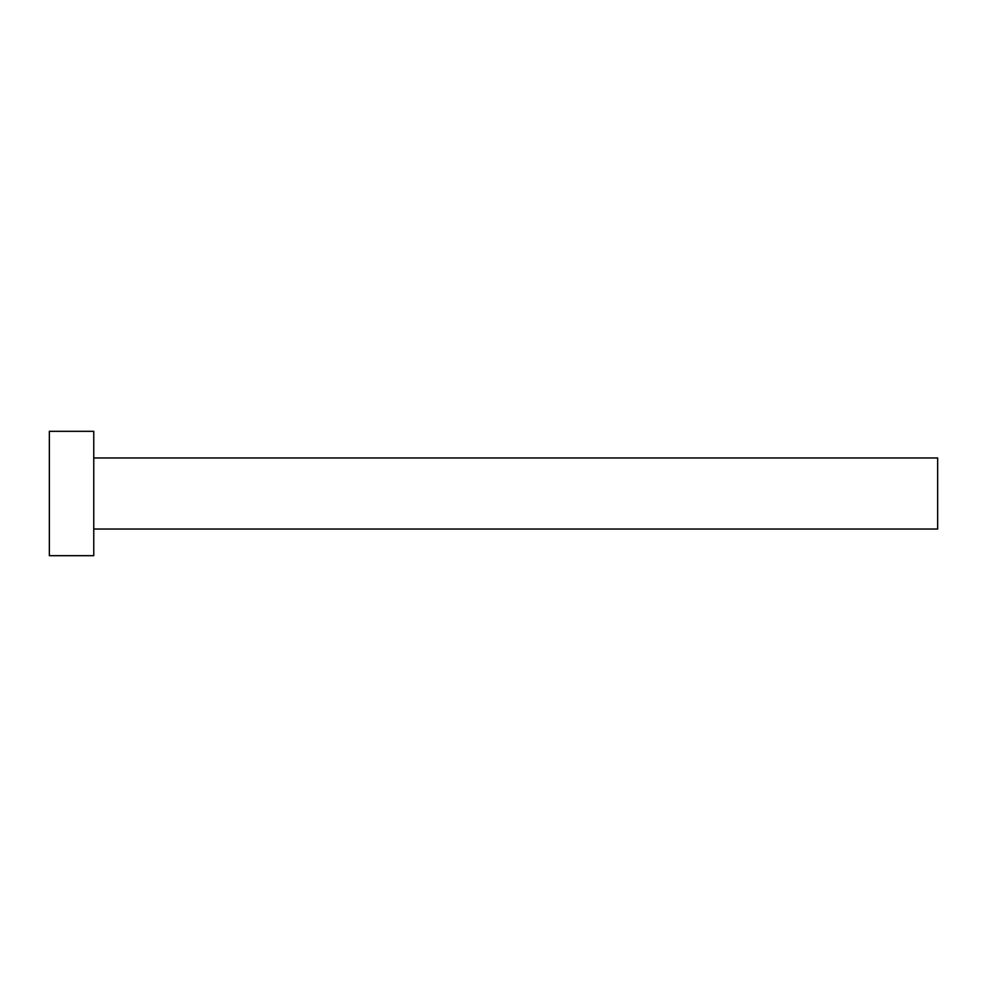 <?xml version="1.0" encoding="UTF-8"?>
<svg xmlns="http://www.w3.org/2000/svg" width="987" height="987" viewBox="0 0 987 987"><rect width="100%" height="100%" fill="white"/><g stroke="black" fill="none" stroke-linecap="round" stroke-linejoin="round"><path stroke-width="1.48" d="M93.765 457.968L937.65 457.968L937.65 529.032L93.765 529.032M93.765 493.5L93.765 555.681L49.35 555.681L49.35 431.319L93.765 431.319L93.765 493.5"/></g></svg>
